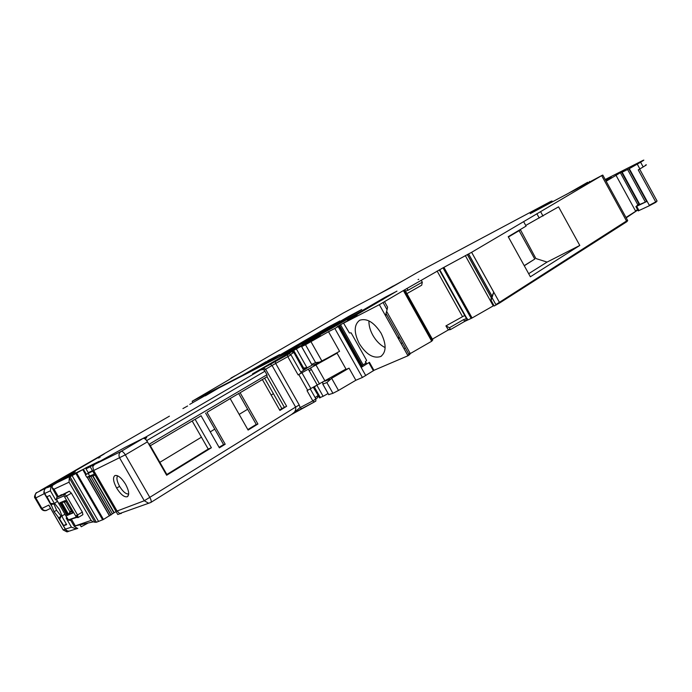 <?xml version="1.0" encoding="UTF-8"?>
<svg xmlns="http://www.w3.org/2000/svg" width="692" height="692" viewBox="0 0 692 692"><rect width="100%" height="100%" fill="white"/><g stroke="black" fill="none" stroke-linecap="round" stroke-linejoin="round"><path stroke-width="1.04" d="M166.841 474.478L208.223 449.056L201.433 437.188L159.861 462.317L201.433 437.188L192.177 420.995M264.612 378.187L273.409 393.687L271.16 395.054L273.409 393.687L281.86 408.583L279.62 409.967M247.624 409.275L239.164 414.387L247.624 409.275M214.762 429.135L210.256 431.86L214.762 429.135M309.203 370.782L311.339 369.502L309.194 370.791M217.063 388.869L300.501 345.87L218.698 388.022L205.316 395.859L217.375 388.705M301.53 408.712L291.989 414.223M117.761 514.485L120.451 513.585M143.815 438.192L145.156 438.624L146.73 437.699L146.185 436.808L125.096 447.387L90.116 466.624L117.787 514.528L90.133 466.616L121.178 451.366C122.337 451.132 123.721 452.291 125.321 454.843L147.465 441.833L166.651 475.248L211.389 447.75L195.144 419.326L201.087 415.805L219.373 447.828L225.203 444.229L206.995 412.32L230.185 398.609L248.099 430.078L257.917 424.014L255.72 424.94L256.101 424.161L238.671 393.523M116.074 511.587L114.189 512.686L92.892 475.811L86.76 477.229L94.423 474.072M77.591 528.489L74.191 526.24L91.145 520.41L93.169 521.88L96.387 522.27L103.471 519.45L114.189 512.686M80.168 524.96L81.215 526.768L87.59 523.316M182.93 408.583L187.61 405.996M304.826 343.604L252.519 373.879L261.083 369.623M256.057 424.507L247.822 429.594M223.404 444.671L219.087 447.326M64.737 478.38L75.264 471.858L64.745 478.371L83.395 469.28L70.065 476.762L69.286 477.982L69.036 482.194L91.145 520.41M92.728 471.148L85.376 474.833L86.292 474.297L83.395 469.28L86.362 474.262L92.641 471.001M75.264 471.858L63.811 477.489L97.676 457.844L63.82 477.48M75.947 528.965L70.991 530.539C68.724 531.62 66.856 531.153 65.385 529.129L63.231 529.899L67.003 531.906L68.698 531.344M77.807 528.368L76.206 528.939L75.791 528.23M64.953 514.32L61.225 516.241L56.597 510.272L53.95 504.001L51.087 504.477L54.088 511.699L59.01 518.135L65.385 529.129L71.44 527.148L76.206 528.939M117.069 511.033L93.679 470.499L125.321 454.843L149.956 497.66C151.297 500.195 151.557 501.821 150.718 502.522L148.538 503.214L144.291 500.748L117.069 511.033L119.716 513.542L121.325 513.464L121.1 513.066M142.163 438.996L121.178 451.366C118.92 453.035 118.41 455.241 119.664 457.983L144.291 500.748L295.614 407.078C296.185 410.209 294.775 412.717 291.384 414.594L291.081 414.767M314.194 402.061L301.6 408.687L300.155 407.571L291.488 414.534M281.86 408.583L286.635 406.273L279.888 410.442L262.38 379.579L240.124 392.736L257.917 424.014M205.593 413.063L223.43 444.325L223.083 445.094L225.203 444.229M100.141 457.274L99.103 456.945L40.032 490.689L169.41 416.169M71.44 527.148L66.19 518.083L66.968 517.806M35.724 497.764L35.128 498.249C33.164 497.064 36.849 491.415 36.52 492.756L45.828 488.068C44.098 489.59 43.717 491.389 44.703 493.465L51.087 504.477L46.995 496.718L49.755 495.489L53.708 502.297L59.495 509.58L62.721 517.858L66.666 524.657L63.768 525.635L59.01 518.135L60.861 515.912M56.381 499.183L68.205 519.934L76.319 517.114L64.01 495.861L56.381 499.183L56.839 497.418L61.545 494.65M56.787 497.453L69.295 491.216L71.371 493.162L82.339 512.115L82.902 514.666L78.179 517.529M95.064 475.188L92.892 475.811M125.581 484.262C128.885 490.516 129.516 494.659 127.484 496.666C124.439 497.548 120.823 494.676 116.637 488.059C113.151 481.442 112.614 477.255 115.019 475.508C118.107 475.067 121.628 477.982 125.581 484.262M286.635 406.273L265.633 369.234L272.043 365.48L295.614 407.078L299.229 405.002L300.155 407.571L312.827 400.902L307.032 390.669L310.838 388.532L301.92 372.763L298.771 374.545L307.689 390.314M291.012 354.901L301.228 372.962L298.771 374.545M57.324 497.133L51.978 487.575L52.583 485.343L70.965 474.228L52.566 484.815L51.018 486.364L50.395 490.836L55.671 499.944L56.398 499.563M63.768 525.635L66.337 524.086M76.319 517.114L78.118 517.573L77.565 515.012L66.553 496.008L64.468 494.062L69.295 491.216M93.679 470.499L92.745 466.624L94.397 464.574M228.715 399.327L230.185 398.609M260.858 380.332L262.38 379.579M300.76 372.132L308.632 367.037M301.92 372.763L337.047 353.188M327.982 357.747L316.123 363.905M98.999 458L97.676 457.844L99.207 456.884M67.15 515.514L59.806 502.833L65.325 500.515L72.677 512.954L67.15 515.514L68.378 514.095L61.562 502.098M66.813 515.185L67.738 514.632L60.835 502.712L66.129 501.639M72.755 513.109L68.084 514.952L69.996 511.924L71.544 510.981M65.801 501.069L64.313 502.124L69.996 511.924L71.311 510.584M64.235 501.743L61.787 502.003M53.95 504.001L57.358 501.216M128.677 493.941C125.987 494.278 122.968 491.752 119.604 486.381C116.861 481.234 116.23 477.722 117.709 475.845M310.838 388.532L345.974 369.026M78.118 517.573L76.622 517.469L68.447 520.012L70.186 520.453M61.225 516.241L59.849 518.87M53.872 503.56L50.923 503.482M50.118 507.297L48.829 505.082L41.918 508.447L35.802 497.911L44.4 493.604C42.757 493.223 45.473 486.909 45.828 488.068L51.018 486.364M167.083 474.902L149.394 444.091L167.083 474.902L166.651 475.248M211.389 447.75L208.223 449.056M148.962 444.446L146.73 440.562L264.941 371.215L266.956 374.77L267.043 376.751L284.455 407.467M145.156 438.624L146.73 440.562M90.211 466.78L85.998 468.821L88.23 472.679L92.46 470.672M85.998 468.821L86.388 467.576L83.464 469.245M94.847 463.787L99.051 461.391L86.388 467.576M102.727 454.843L104.466 453.744M261.368 369.372L260.054 370.142L261.965 369.165L263.392 369.459L264.941 371.215M252.519 373.879L270.347 364.321L272.043 365.48L290.986 354.858C290.32 354.131 289.559 353.872 288.711 354.079L287.44 354.702M312.014 339.409L369.502 306.4L382.884 299.489M349.045 332.324L343.552 323.147L357.046 315.249L347.445 320.214L356.181 315.872M381.733 300.164L382.858 299.446M312.005 339.4L292.941 350.835L320.31 335.603L303.347 345.507L301.591 346.631L305.501 344.728L328.518 331.71L339.564 351.32L320.258 362.028L313.424 365.03L311.616 364.373L301.591 346.631M369.398 362.271L373.948 370.358L362.409 377.477L334.824 328.466L328.518 331.71M334.824 328.466L338.89 326.183L361.855 367.002L368.836 362.651L373.429 370.825M337.194 326.745L338.89 326.183M346.009 321.642L337.134 326.719M405.33 347.912L404.042 348.716M362.409 377.477L355.861 380.254L338.492 390.444L331.641 378.299L349.045 368.153L346.19 369.424L336.848 352.833M328.683 394.596L332.93 393.315L338.492 390.444M328.086 393.532L323.129 396.3L316.893 385.262M319.522 397.779L323.129 396.3M306.885 367.556L302.802 368.274L304.541 368.931L307.698 367.538L306.885 367.556L296.401 349.002M312.533 364.918L307.698 367.538M320.258 362.028L315.595 362.608L311.616 364.373M349.045 368.153L355.861 380.254M339.599 325.5L362.366 365.964L361.855 367.002M362.037 365.376L366.025 363.11M366.535 363.438L365.523 361.631L366.622 360.385L351.147 332.869L349.399 332.964L343.552 323.147M328.821 394.743L322.809 384.103L326.866 382.572L331.641 378.299M322.809 384.103L322.809 382.287M319.618 397.935L313.727 387.52L316.08 385.643M313.727 387.52L313.364 387.079M324.859 381.188L329.972 379.242M387.096 315.37L385.799 314.393M368.931 320.88C368.801 325.491 370.116 330.318 372.884 335.343C376.223 341.121 380.306 345.196 385.141 347.583M398.851 339.443L398.748 336.165M638.249 210.878L649.503 205.662L655.904 202.263L657.063 201.035M626.199 217.842L637.825 209.996M493.768 305.605L494.2 306.011L499.736 302.923L626.883 221.665L627.696 220.584M432.37 339.132L448.338 329.937L450.535 329.548L464.635 321.434L472.091 317.983L493.759 305.596M386.62 311.348L410.278 353.569L431.713 341.225L432.811 339.919M373.299 370.592L407.969 355.766L409.906 354.382M264.119 364.615L257.882 367.365L279.568 354.624L267.596 360.835M263.911 364.252L328.077 327.152L339.893 320.941M280.251 356.311L280.952 355.333L339.867 320.898M280.035 355.93L288.183 351.605L288.46 352.081M309.099 341.104L302.136 344.521L304.368 343.059L361.717 309.488L348.967 316.244L288.183 351.605M309.03 340.974L317.965 335.715M386.335 297.378L386.006 296.799L382.91 298.529L331.624 328.397L317.939 335.681M386.006 296.799L396.957 291.159M347.445 320.214L396.923 291.098M407.969 355.766L379.346 304.688L343.812 323.026M379.346 304.688L404.733 289.766L432.811 339.928M441.565 268.695L404.733 289.766M441.539 268.643L471.633 252.303L602.403 175.197L530.193 213.681L550.936 201.337L417.847 272.224L390.764 287.76L343.301 313.018L293.382 342.159M231.163 378.143L293.339 342.082M231.076 377.996L235.315 375.652L229.113 379.562M266.411 361.501L242.243 375.427L192.168 401.273L229.156 379.605M418.721 279.265L418.063 279.603L418.721 279.265M571.445 191.788L577.855 188.38M397.762 283.668L390.522 287.889M393.471 286.177L397.753 283.642M605.976 180.889L611.296 177.42L605.708 180.387M583.278 185.499L587.681 182.255L566.099 194.625M257.882 367.365L242.347 375.6L266.507 361.674M384.544 301.703L387.589 307.144L387.07 309.696L383.083 302.568M421.22 280.346L422.31 282.163L408.038 290.268L405.477 291.09M448.338 329.937L445.925 325.906L464.704 315.483L439.282 269.837M466.183 318.112L439.757 269.88L466.815 318.467M445.925 325.906L449.454 327.74L463.605 319.6L466.841 318.476M493.041 304.307L492.981 305.414L465.318 255.599M493.785 305.639L490.983 300.086L491.303 296.41L492.055 296.185L493.733 292.171L471.615 252.312M520.306 229.528L535.893 258.54L547.087 262.078L579.792 245.444L530.375 276.783L508.213 236.699L526.084 226.102L523.654 221.7M579.792 245.444L558.556 206.847L525.73 225.454M192.168 401.273L192.904 402.545M404.604 279.819L376.803 295.181M393.324 285.926L380.185 293.373M589.731 182.074L589.368 181.416M407.986 355.749L385.479 315.578L387.07 309.696M422.31 282.163L421.713 285.199L406.922 293.607M491.026 300.674L493.733 292.171M520.159 230.047L508.395 237.027M547.087 262.078L528.671 273.695M524.216 265.642L534.778 259.067L519.095 230.678M534.778 259.067L524.285 265.763M637.886 204.918L620.343 172.715L606.175 181.243M620.343 172.715L624.34 170.587L621.71 172.412L639.209 204.443M637.747 204.555L638.941 203.95M638.664 204.149L637.704 204.581M638.059 210.524L635.905 206.588L638.742 204.201M635.991 206.64L646.709 201.51L639.322 204.65M649.503 205.662L629.288 168.649L621.71 172.412M629.288 168.649L640.61 162.222C643.889 160.259 644.676 159.653 642.972 160.414L605.223 179.505M649.304 205.299L655.705 201.9L638.24 169.886L639.875 168.926L637.297 164.194M640.61 162.222L643.179 166.945L639.875 168.926M643.179 166.945C646.449 164.964 647.228 164.341 645.515 165.077M258.912 366.241L269.335 360.471L258.912 366.241M449.454 327.74L450.302 329.141L448.113 329.539M276.541 356.415L267.692 360.999M543.012 216.06L540.625 211.717M471.633 252.303L499.736 302.923M496.103 305.016L492.185 297.975M494.2 306.011L491.216 300.631M493.508 305.656L493.534 305.189M359.26 343.595C366.232 354.503 373.377 358.811 380.687 356.527C386.421 352.211 386.56 344.443 381.093 333.224C374.017 322.264 366.89 317.939 359.684 320.249C353.897 324.686 353.759 332.471 359.26 343.595M315.145 397.571L317.948 395.556L317.637 397.666L312.827 400.902L314.263 402.035L315.31 401.343M217.124 388.835L193.077 402.45L217.124 388.835M189.755 404.379L193.077 402.45L189.746 404.379M109.613 515.843L87.227 477.091M109.492 515.912L87.088 477.134M313.208 387.165L318.147 395.417M298.114 374.9L287.837 356.735L287.569 354.754L270.347 364.321M287.569 354.754L288.607 354.131L287.327 354.745M292.898 350.853L287.232 354.806M264.119 370.09L265.633 369.234L263.929 368.066L263.194 369.338M143.322 438.434L143.296 438.443C144.49 438.183 145.882 439.316 147.465 441.833L147.465 441.833M50.879 504.762L50.084 503.387M55.671 499.935L50.395 490.836L44.4 493.604L51.407 505.67M63.076 529.821L48.829 505.082M74.191 526.24L70.264 519.467M52.99 489.659L69.036 482.194M77.262 516.734L76.587 515.566M299.229 405.002L275.675 363.421L275.425 361.44M88.118 473.328L89.796 476.226M36.875 492.574C35.11 493.889 34.756 495.671 35.802 497.911L35.128 498.249L41.235 508.767L41.918 508.447C43.259 510.376 44.911 510.956 46.857 510.177L50.611 508.343M53.864 484.192L71.241 475.854M46.217 487.817L52.566 484.815M68.447 520.012L56.294 499.382L56.831 497.427L64.468 494.062L64.01 495.861M65.039 496.839L71.371 493.162M76.042 515.834L82.339 512.115M303.632 370.237L293.84 352.427M59.901 503.257L60.723 502.453M71.881 511.578L70.299 512.21L68.681 514.381L72.617 512.833M325.067 381.084L316.088 365.194M319.54 384.017L310.578 368.17M308.347 369.294L317.308 385.098M291.548 351.666L293.633 352.548L290.64 354.408M119.604 486.381L116.637 488.059M56.597 510.272L54.088 511.699M41.174 508.663L41.235 508.767C43.682 512.063 47.437 510.116 46.762 510.229M85.376 474.833L86.76 477.229M85.791 474.591L82.884 469.574M85.661 474.669L82.763 469.643M94.968 522.365L69.286 477.982M96.387 522.27L70.065 476.762M113.929 512.841L92.598 475.897M112.433 513.853L90.756 476.33M111.083 514.917L88.974 476.632M110.876 515.064L88.714 476.693M103.471 519.45L76.691 473.12M102.684 519.865L75.912 473.544M98.523 521.336L71.994 475.456M146.185 436.808L261.965 369.165M266.956 374.77L148.918 444.376M201.13 415.702L200.351 416.16M194.409 419.672L150.328 445.726L194.417 419.672M229.424 398.981L239.354 393.117L229.433 398.981M261.593 379.969L267.043 376.751M260.599 369.969L263.392 369.459M302.837 368.256L292.976 350.818M303.572 367.928L293.702 350.463M311.651 364.355L301.625 346.606M315.595 362.608L305.501 344.728M321.936 361.112L310.993 341.718M365.791 375.644L338.189 326.598M339.582 325.75L362.513 366.518M340.525 324.678L363.075 364.762M332.93 393.315L326.866 382.572M320.387 397.666L314.488 387.235M331.174 326.027L330.914 325.569M352.185 315.102L351.908 314.609M551.611 202.323L551.091 201.381M297.543 345.671L297.197 345.057M271.498 360.817L271.152 360.212M300.613 343.889L300.293 343.318M299.082 344.78L298.745 344.192M328.363 327.662L328.077 327.152M318.925 333.726L319.28 334.357M317.325 334.625L317.697 335.283M349.278 316.798L348.967 316.244M431.713 341.225L432.111 340.395L404.119 290.311M431.479 340.819L403.471 290.701M407 288.417L408.038 290.268M462.403 316.434L437.11 271.03M466.218 318.173L439.411 270.027M466.884 318.484L439.809 269.854M471.174 318.45L471.866 317.567L444.082 267.657M470.949 318.043L443.174 268.15M491.363 297.707L467.377 254.492M491.96 296.237L468.51 253.99M539.232 218.032L536.845 213.707M637.635 209.65L635.498 210.93L615.958 175.197M635.688 211.285L626 217.478M628.881 168.857L646.709 201.51M627.592 169.523L645.394 202.116M622.151 172.196L639.789 204.469M639.633 169.082L657.002 200.914L655.904 202.263M638.335 210.939L638.846 210.273L636.692 206.328M467.827 319.799L467.593 319.393L464.401 321.027L463.605 319.6M467.593 319.393L467.091 318.493M410.045 353.154L408.773 354.062L386.041 313.493M407.752 355.333L409.707 354.036M626.883 221.665L601.746 175.751M495.87 304.601L627.558 220.324L602.81 175.111M382.91 298.529L383.307 299.238M320.863 333.432L320.517 332.826M58.085 517.183L67.003 531.906L63.136 529.934L48.898 505.394M93.169 521.88L75.298 525.868L71.388 519.121M119.716 513.542L150.718 502.522M150.839 502.453L291.384 414.594M291.548 414.499L314.263 402.035C316.028 400.201 315.708 402.891 315.95 399.007M58.31 496.553L54.037 489.183L51.986 487.575M315.889 398.886L310.232 388.895M78.153 517.547L82.902 514.666M116.844 475.516L115.028 475.499M128.634 494.477L127.492 496.666M304.835 343.595L301.141 345.498M117.112 511.18L93.567 470.387M66.19 518.083L71.449 527.166M201.087 415.728L200.36 416.16M102.745 454.834L99.12 456.936M267.051 376.751L261.602 379.969M302.802 368.274L292.941 350.835M328.778 394.751L322.766 384.121M319.574 397.952L313.692 387.537M402.415 342.722L401.152 343.552M552.415 201.891L551.87 200.914M491.346 297.82L467.308 254.518M492.055 296.185L468.605 253.947M366.267 363.542L365.333 361.873M381.526 355.999L380.687 356.527"/></g></svg>
